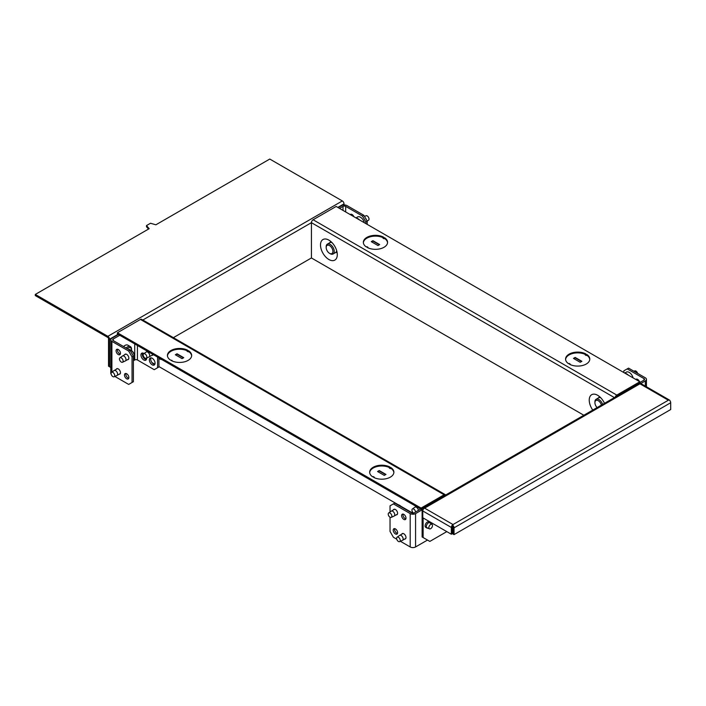 <?xml version="1.0" encoding="UTF-8"?>
<svg xmlns="http://www.w3.org/2000/svg" width="706" height="706" viewBox="0 0 706 706"><rect width="100%" height="100%" fill="white"/><g stroke="black" fill="none" stroke-linecap="round" stroke-linejoin="round"><path stroke-width="1.06" d="M624.722 373.059L626.363 372.115A5.701 3.292 60 0 1 629.214 372.397A5.701 3.292 60 0 1 633.061 377.869M625.163 373.315A5.701 3.292 60 0 1 626.69 373.845A5.701 3.292 60 0 1 628.225 375.08M633.97 371.259L634.72 370.915A2.568 1.483 60 0 1 635.929 371.074A2.568 1.483 60 0 1 637.615 373.368M601.424 405.085A4.748 2.745 -120 0 0 598.273 400.726A4.748 2.745 -120 0 0 594.92 402.667L594.92 401.89A5.701 3.292 60 0 1 596.093 399.287L598.617 397.831A5.701 3.292 60 0 1 600.753 397.778M596.093 399.287A5.701 3.292 60 0 1 598.944 399.57A5.701 3.292 60 0 1 602.615 404.406M594.92 402.667A4.748 2.745 -120 0 0 597.117 407.574M635.797 379.449A3.089 1.783 60 0 1 636.071 379.219A3.089 1.783 60 0 1 637.615 379.378A3.089 1.783 60 0 1 639.433 381.549M640.801 383.543L645.337 380.931A3.804 2.197 180 0 0 646.449 379.378A3.804 2.197 180 0 0 645.337 377.825L628.543 368.126L623.839 370.844L623.839 372.547M627.202 368.903L643.996 378.601A1.897 1.094 180 0 1 644.552 379.378A1.897 1.094 180 0 1 643.996 380.155L639.83 382.555M636.891 379.104A3.089 1.783 -120 0 0 636.777 380.022M401.229 506.855A5.701 3.292 -120 0 0 399.269 505.152A5.701 3.292 -120 0 0 397.319 504.605M388.688 512.962L391.221 511.162A2.85 1.641 60 0 1 391.3 511.118A2.85 1.641 60 0 1 392.721 511.259A2.85 1.641 60 0 1 394.583 513.774A2.85 1.641 60 0 1 394.151 516.051A2.85 1.641 60 0 1 394.072 516.095L391.248 517.392A2.568 1.483 -120 0 0 391.733 515.362A2.568 1.483 -120 0 0 390.039 513.041A2.568 1.483 -120 0 0 388.688 512.962A2.568 1.483 -120 0 0 388.379 515.036A2.568 1.483 -120 0 0 390.039 517.233A2.568 1.483 -120 0 0 391.248 517.392M399.949 505.54L399.269 505.152L399.949 505.54A4.748 2.745 60 0 1 401.714 507.137M397.081 537.204L399.622 535.404A2.85 1.641 60 0 1 399.693 535.36A2.85 1.641 60 0 1 401.123 535.501A2.85 1.641 60 0 1 402.985 538.016A2.85 1.641 60 0 1 402.544 540.293A2.85 1.641 60 0 1 402.473 540.337L399.649 541.634A2.568 1.483 -120 0 0 400.125 539.605A2.568 1.483 -120 0 0 398.431 537.284A2.568 1.483 -120 0 0 397.081 537.204A2.568 1.483 -120 0 0 396.781 539.278A2.568 1.483 -120 0 0 398.431 541.476A2.568 1.483 -120 0 0 399.649 541.634M428.869 527.629A2.568 1.483 120 0 0 429.469 528.838A2.568 1.483 120 0 0 431.419 528.07A2.568 1.483 120 0 0 432.496 525.529A2.568 1.483 120 0 0 432.028 524.399A2.568 1.483 120 0 0 430.033 524.999A2.568 1.483 120 0 0 428.869 527.629M415.56 512.035A2.568 1.483 -120 0 0 413.751 509.044A2.568 1.483 -120 0 0 412.401 508.964L414.943 507.173A2.85 1.641 60 0 1 415.013 507.12A2.85 1.641 60 0 1 416.443 507.261A2.85 1.641 60 0 1 418.429 510.376M412.401 508.964A2.568 1.483 -120 0 0 412.048 510.879A2.568 1.483 -120 0 0 413.495 513.068M401.793 534.151A3.089 1.783 60 0 1 402.261 533.604A3.089 1.783 60 0 1 403.806 533.754A3.089 1.783 60 0 1 405.826 536.481A3.089 1.783 60 0 1 405.35 538.952A3.089 1.783 60 0 1 404.644 539.093M403.091 514.083A3.089 1.783 -120 0 0 405.156 518.628A3.089 1.783 -120 0 0 405.871 518.901M403.806 514.365A3.089 1.783 60 0 1 405.826 517.083A3.089 1.783 60 0 1 405.35 519.554A3.089 1.783 60 0 1 403.806 519.404A3.089 1.783 60 0 1 401.793 516.686A3.089 1.783 60 0 1 402.261 514.206A3.089 1.783 60 0 1 403.806 514.365M394.689 528.635A3.089 1.783 -120 0 0 396.754 533.171A3.089 1.783 -120 0 0 397.469 533.445M395.413 528.909A3.089 1.783 60 0 1 397.425 531.627A3.089 1.783 60 0 1 396.957 534.107A3.089 1.783 60 0 1 395.413 533.948A3.089 1.783 60 0 1 393.392 531.23A3.089 1.783 60 0 1 393.869 528.75A3.089 1.783 60 0 1 395.413 528.909M393.392 509.908A3.089 1.783 60 0 1 393.869 509.361A3.089 1.783 60 0 1 395.413 509.511A3.089 1.783 60 0 1 397.425 512.229A3.089 1.783 60 0 1 396.957 514.709A3.089 1.783 60 0 1 396.242 514.842M390.039 517.233L390.039 531.433L393.392 537.248L396.746 539.181M422.117 509.803L415.569 513.589A3.804 2.197 180 0 1 410.195 513.589L393.392 503.89L394.742 503.113L411.536 512.812A1.897 1.094 0 0 0 414.219 512.812L420.741 509.044M427.492 540.064L415.569 546.947L415.569 513.589M400.399 541.29L410.195 546.947A3.804 2.197 0 0 0 415.569 546.947M393.392 503.89L390.039 505.831L390.039 512M415.569 506.802L415.569 506.061M111.548 372.344L114.09 370.553A2.85 1.641 60 0 1 114.16 370.509A2.85 1.641 60 0 1 115.59 370.65A2.85 1.641 60 0 1 117.452 373.165A2.85 1.641 60 0 1 117.011 375.442A2.85 1.641 60 0 1 116.931 375.486L114.107 376.783A2.568 1.483 -120 0 0 114.593 374.754A2.568 1.483 -120 0 0 112.898 372.433A2.568 1.483 -120 0 0 111.548 372.344A2.568 1.483 -120 0 0 111.239 374.427A2.568 1.483 -120 0 0 112.898 376.625A2.568 1.483 -120 0 0 114.107 376.783M133.39 359.583A5.701 3.292 -120 0 0 134.564 356.98A5.701 3.292 -120 0 0 130.531 349.991L130.531 349.991A5.701 3.292 -120 0 0 128.58 349.452M119.949 357.801L122.482 356.009A2.85 1.641 60 0 1 122.562 355.965A2.85 1.641 60 0 1 123.982 356.106A2.85 1.641 60 0 1 125.844 358.613A2.85 1.641 60 0 1 125.412 360.898A2.85 1.641 60 0 1 125.333 360.942L122.509 362.24A2.568 1.483 -120 0 0 122.994 360.21A2.568 1.483 -120 0 0 121.3 357.889A2.568 1.483 -120 0 0 119.949 357.801A2.568 1.483 -120 0 0 119.641 359.875A2.568 1.483 -120 0 0 121.3 362.072A2.568 1.483 -120 0 0 122.509 362.24M131.21 350.379L130.531 349.991L131.21 350.379A4.748 2.745 60 0 1 134.564 356.203L134.564 356.98M123.568 346.558A5.701 3.292 -60 0 1 127.839 345.155L130.363 346.611A5.701 3.292 -60 0 1 131.545 349.214L131.545 349.991A4.748 2.745 120 0 0 127.292 348.702M126.092 348.014A5.701 3.292 -60 0 1 130.363 346.611M131.51 350.573A4.748 2.745 120 0 0 131.545 349.991M143.662 353.803L146.204 352.012A2.85 1.641 60 0 1 146.274 351.967A2.85 1.641 60 0 1 147.704 352.109A2.85 1.641 60 0 1 149.566 354.624A2.85 1.641 60 0 1 149.125 356.901A2.85 1.641 60 0 1 149.045 356.945L146.221 358.242A2.568 1.483 -120 0 0 146.707 356.212A2.568 1.483 -120 0 0 145.012 353.891A2.568 1.483 -120 0 0 143.662 353.803A2.568 1.483 -120 0 0 143.353 355.886A2.568 1.483 -120 0 0 145.012 358.083A2.568 1.483 -120 0 0 146.221 358.242M146.645 358.048A4.042 2.33 60 0 1 145.824 360.184A4.042 2.33 60 0 1 143.803 359.981A4.042 2.33 60 0 1 141.165 356.424A4.042 2.33 60 0 1 141.782 353.185A4.042 2.33 60 0 1 143.803 353.388A4.042 2.33 60 0 1 144.042 353.538M142.568 353A4.042 2.33 -120 0 0 145.145 359.204A4.042 2.33 -120 0 0 146.38 359.592M152.205 358.233A4.042 2.33 60 0 1 154.843 361.799A4.042 2.33 60 0 1 154.217 365.028A4.042 2.33 60 0 1 152.205 364.834A4.042 2.33 60 0 1 149.566 361.269A4.042 2.33 60 0 1 150.184 358.039A4.042 2.33 60 0 1 152.205 358.233M150.969 357.845A4.042 2.33 -120 0 0 153.546 364.058A4.042 2.33 -120 0 0 154.782 364.446M117.558 349.232A3.089 1.783 -120 0 0 119.614 353.777A3.089 1.783 -120 0 0 120.338 354.05M118.273 354.553A3.089 1.783 60 0 1 116.252 351.826A3.089 1.783 60 0 1 116.728 349.355A3.089 1.783 60 0 1 118.273 349.505A3.089 1.783 60 0 1 120.294 352.232A3.089 1.783 60 0 1 119.817 354.703A3.089 1.783 60 0 1 118.273 354.553M116.252 369.3A3.089 1.783 60 0 1 116.728 368.753A3.089 1.783 60 0 1 118.273 368.903A3.089 1.783 60 0 1 120.294 371.621A3.089 1.783 60 0 1 119.817 374.101A3.089 1.783 60 0 1 119.102 374.233M124.653 354.756A3.089 1.783 60 0 1 125.13 354.2A3.089 1.783 60 0 1 126.674 354.359A3.089 1.783 60 0 1 128.686 357.077A3.089 1.783 60 0 1 128.218 359.557A3.089 1.783 60 0 1 127.504 359.689M125.95 373.474A3.089 1.783 -120 0 0 128.015 378.019A3.089 1.783 -120 0 0 128.73 378.292M126.674 378.795A3.089 1.783 60 0 1 124.653 376.077A3.089 1.783 60 0 1 125.13 373.598A3.089 1.783 60 0 1 126.674 373.756A3.089 1.783 60 0 1 128.686 376.474A3.089 1.783 60 0 1 128.218 378.945A3.089 1.783 60 0 1 126.674 378.795M151.764 355.383A3.133 1.809 -120 0 0 152.558 355.25A3.133 1.809 -120 0 0 153.105 354.527M128.686 351.058L130.028 350.282L133.39 356.106L132.048 356.883L128.686 351.058L111.892 341.36A3.804 2.197 180 0 1 110.78 339.815A3.804 2.197 180 0 1 111.892 338.262L118.405 334.494M133.39 356.106L133.39 381.708L128.686 384.417L114.866 376.439M130.028 350.282L113.234 340.583A1.897 1.094 180 0 1 112.678 339.815A1.897 1.094 180 0 1 113.234 339.039L119.755 335.271M158.921 357.889L158.921 366.961L154.217 369.679L137.423 359.981A1.897 1.094 180 0 0 134.731 359.981L133.39 360.757L134.74 359.981M132.048 356.883L132.048 382.475M110.78 339.815L110.78 373.174A3.804 2.197 0 0 0 111.16 374.136M157.579 357.112L157.579 367.738M355.983 217.907L357.624 216.954A5.701 3.292 60 0 1 360.475 217.236A5.701 3.292 60 0 1 364.322 222.717M356.424 218.163A5.701 3.292 60 0 1 357.951 218.692A5.701 3.292 60 0 1 359.486 219.928M364.49 216.442L365.982 215.754A2.568 1.483 60 0 1 367.191 215.921A2.568 1.483 60 0 1 368.85 218.119A2.568 1.483 60 0 1 368.541 220.193L367.191 221.146M366.326 219.61A2.85 1.641 -120 0 0 365.373 217.969M336.691 250.718A5.701 3.292 60 0 1 335.579 252.545L333.055 254.001A5.701 3.292 60 0 1 330.205 253.719L329.534 253.33A4.748 2.745 -120 0 0 332.897 251.389A4.748 2.745 -120 0 0 329.534 245.573A4.748 2.745 -120 0 0 326.181 247.515A4.748 2.745 -120 0 0 329.534 253.33L330.205 253.719M326.181 247.515L326.181 246.738A5.701 3.292 60 0 1 327.355 244.126A5.701 3.292 60 0 1 330.205 244.408A5.701 3.292 60 0 1 333.929 249.439A5.701 3.292 60 0 1 333.055 254.001M327.355 244.126L329.878 242.67A5.701 3.292 60 0 1 332.014 242.617M350.255 214.598A3.089 1.783 60 0 1 350.529 214.368A3.089 1.783 60 0 1 352.073 214.527A3.089 1.783 60 0 1 353.891 216.698M351.359 214.253A3.089 1.783 -120 0 0 351.244 215.162M365.849 223.599L365.849 221.896L362.487 216.071L345.693 206.381A1.897 1.094 0 0 0 343.01 206.381L339.515 208.394M362.487 216.071L363.837 215.304L367.191 221.119L365.849 221.896M338.165 207.617L341.66 205.605A3.804 2.197 180 0 1 347.034 205.605L363.837 215.304M367.191 224.376L367.191 221.119M109.536 366.767L108.53 366.185L108.53 338.651A0.953 0.547 -120 0 0 107.859 337.486L35.3 295.593L35.3 294.428L149.178 228.682L146.495 225.576L150.519 223.255L155.894 224.799L269.771 159.053L342.331 200.945L107.859 336.321A2.374 1.368 60 0 1 109.536 339.233L109.536 366.767L110.78 367.482M146.495 225.576L146.495 226.741L148.507 229.071M615.253 397.107A2.374 1.368 -60 0 1 616.788 395.086L639.83 381.778L336.153 206.452L313.111 219.76A2.374 1.368 120 0 0 311.425 222.672L311.425 257.964L173.385 337.662M344.016 204.969L344.016 203.857A2.374 1.368 -120 0 0 342.331 200.945M35.3 294.428L107.859 336.321M592.775 410.08A11.878 6.857 60 0 1 589.431 398.158A11.878 6.857 60 0 1 596.102 394.557A11.878 6.857 60 0 1 597.638 395.281A11.878 6.857 60 0 1 604.486 403.32M337.062 252.245A6.177 3.565 60 0 1 335.597 252.536M328.899 240.128A11.878 6.857 60 0 1 337.15 256.366A11.878 6.857 60 0 1 328.899 259.517A11.878 6.857 60 0 1 320.533 245.882A11.878 6.857 60 0 1 327.363 239.405A11.878 6.857 60 0 1 328.899 240.128M379.651 244.567L377.975 245.538L371.259 241.655L372.936 240.684L379.651 244.567M379.316 244.761L372.936 241.073L371.594 241.849M581.885 361.322L580.2 362.293L573.484 358.41L575.161 357.439L581.885 361.322M581.55 361.516L575.161 357.827L573.819 358.604M384.011 238.76L382.996 238.178L382.996 237.401L384.011 237.984L384.011 238.76L384.514 237.693A12.117 6.998 180 0 1 387.568 242.335A12.117 6.998 180 0 1 380.419 248.715A12.117 6.998 180 0 1 367.411 247.559L367.914 247.276L366.908 246.694L366.405 246.985A12.117 6.998 180 0 1 363.343 242.335A12.117 6.998 180 0 1 370.491 235.954A12.117 6.998 180 0 1 383.508 237.11L382.996 237.401M382.996 237.64A12.117 6.998 0 0 0 370.5 236.731A12.117 6.998 0 0 0 363.361 242.723M367.914 247.276L367.914 247.806M387.55 242.723A12.117 6.998 0 0 0 384.514 238.469M384.011 237.984L384.514 237.693M586.236 355.506L585.23 354.933L585.23 354.156L586.236 354.739L586.236 355.506L586.739 354.447A12.117 6.998 180 0 1 589.801 359.089A12.117 6.998 180 0 1 582.644 365.47A12.117 6.998 180 0 1 569.636 364.314L570.139 364.022L569.133 363.449L568.63 363.74A12.117 6.998 180 0 1 565.568 359.089A12.117 6.998 180 0 1 572.716 352.709A12.117 6.998 180 0 1 585.733 353.865L585.23 354.156M585.23 354.394A12.117 6.998 0 0 0 572.725 353.485A12.117 6.998 0 0 0 565.585 359.478M570.139 364.022L570.139 364.561M589.775 359.478A12.117 6.998 0 0 0 586.739 355.215M586.236 354.739L586.739 354.447M329.896 242.661A6.177 3.565 60 0 1 330.885 241.549M598.635 397.813A6.177 3.565 60 0 1 599.623 396.701M583.836 415.243L311.425 257.964M639.83 381.778L639.459 383.155M158.921 358.701L160.209 359.169A12.558 7.254 -120 0 0 161.842 359.575M377.569 471.52L379.254 470.549L385.97 474.432L384.293 475.394L377.569 471.52M385.635 474.626L379.254 470.937L377.913 471.714M175.344 354.765L177.029 353.794L183.745 357.677L182.069 358.639L175.344 354.765M183.41 357.871L177.029 354.183L175.679 354.959M390.824 467.548A12.117 6.998 180 0 1 393.886 472.199A12.117 6.998 180 0 1 386.738 478.58A12.117 6.998 180 0 1 373.721 477.424L374.224 477.132L373.218 476.55L372.715 476.841A12.117 6.998 180 0 1 369.662 472.199A12.117 6.998 180 0 1 376.81 465.819A12.117 6.998 180 0 1 389.818 466.966L389.315 467.257L390.824 467.548L390.321 468.616L389.315 468.034L389.315 467.257M374.224 477.132L374.224 477.671M393.869 472.588A12.117 6.998 0 0 0 390.824 468.325M390.321 467.84L390.321 468.616M389.315 467.504A12.117 6.998 0 0 0 376.819 466.595A12.117 6.998 0 0 0 369.679 472.588M188.599 350.794A12.117 6.998 180 0 1 191.661 355.445A12.117 6.998 180 0 1 184.513 361.825A12.117 6.998 180 0 1 171.496 360.669L171.999 360.378L170.49 360.086A12.117 6.998 180 0 1 167.428 355.445A12.117 6.998 180 0 1 174.585 349.064A12.117 6.998 180 0 1 187.593 350.211L187.09 350.503L188.599 350.794L188.599 351.57L187.09 351.279L187.09 350.503M171.999 360.378L171.999 360.916M191.644 355.833A12.117 6.998 0 0 0 188.599 351.57M188.096 351.085L188.096 351.862M187.09 350.75A12.117 6.998 0 0 0 174.585 349.841A12.117 6.998 0 0 0 167.454 355.833M422.453 508.444L421.076 509.238L421.076 508.073L444.118 494.774A2.374 1.368 -60 0 1 445.31 494.659A2.374 1.368 -60 0 1 445.645 495.03M445.31 494.659L141.632 319.333A2.374 1.368 120 0 0 140.441 319.447L117.399 332.755L421.076 508.073M143.53 357.686L146.477 359.389M151.922 362.54L154.87 364.243M158.921 366.573L398.122 504.675M400.999 506.334L412.763 513.13M117.399 332.755L117.399 333.912L421.076 509.238M426.962 528.053L425.753 527.356A3.133 1.809 -60 0 1 425.109 525.917A3.133 1.809 -60 0 1 426.477 522.767A3.133 1.809 -60 0 1 428.895 521.928L430.104 522.625A3.133 1.809 120 0 0 427.686 523.464A3.133 1.809 120 0 0 426.318 526.614A3.133 1.809 120 0 0 426.962 528.053A3.133 1.809 120 0 0 427.96 528.141M430.678 523.437A3.133 1.809 120 0 0 430.104 522.625M454.029 534.627L453.023 534.045L453.023 527.258A0.953 0.547 60 0 0 452.352 526.094L452.352 524.929L669.023 399.834A2.374 1.368 -120 0 1 670.7 402.747L670.7 409.533L454.029 534.627L454.029 527.841L670.7 402.747M452.537 526.235A0.953 0.547 120 0 0 452.352 526.87L452.352 533.657L451.346 534.239L422.788 517.754L422.788 510.967A2.374 1.368 -60 0 1 423.794 508.611L640.466 383.517A2.374 1.368 -60 0 1 640.986 383.623L669.535 400.108A2.374 1.368 -60 0 1 669.968 400.726M423.794 508.611A2.374 1.368 -60 0 1 424.465 508.055L453.023 524.54M668.353 400.223L639.795 383.737A2.374 1.368 -60 0 1 640.466 383.517M640.466 383.349A2.374 1.368 -120 0 0 639.283 383.234L422.612 508.329A2.374 1.368 60 0 1 423.794 508.444M423.123 517.948L423.123 537.54L422.117 536.957L422.117 509.414A2.374 1.368 60 0 1 422.612 508.329M452.352 524.929A2.374 1.368 60 0 1 454.029 527.841M423.123 537.54L429.839 541.414L446.81 531.618M452.352 528.423L453.023 528.035M451.346 534.239L451.346 527.453A2.374 1.368 -60 0 1 452.352 525.096M643.996 378.601L643.996 380.155M645.337 380.931L645.337 386.138M410.195 546.947L410.195 513.589M111.892 341.36L111.892 372.106M137.423 345.472L137.423 359.981M113.234 339.039L113.234 340.583M134.731 343.919L134.731 359.981M345.693 211.968L345.693 206.381M343.01 210.414L343.01 206.381M344.016 203.857L337.83 207.423M614.405 397.593L311.425 222.672L142.824 320.012M118.07 334.3L109.536 339.233M616.788 395.086L313.111 219.76M140.441 319.447L444.118 494.774M422.788 510.967L451.346 527.453M646.449 379.378L646.449 386.782M397.425 514.162L394.151 516.051M394.583 509.22L391.3 511.118M405.826 538.404L402.544 540.293M402.976 533.462L399.693 535.36M429.469 528.838L426.645 527.541M432.028 524.399L429.495 522.608M416.213 506.431L415.013 507.12M117.443 368.611L114.16 370.509M120.294 373.553L117.011 375.442M125.836 354.068L122.562 355.965M128.686 359.001L125.412 360.898M147.466 351.279L146.274 351.967M153.07 354.624L149.125 356.901M153.458 354.73L152.558 355.25"/></g></svg>
